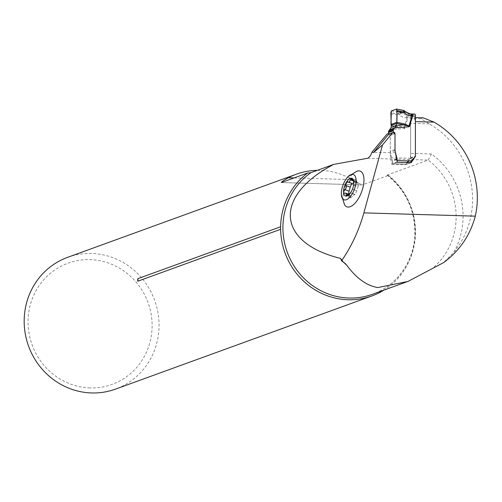 <?xml version="1.0" encoding="UTF-8"?>
<svg xmlns="http://www.w3.org/2000/svg" width="502" height="502" viewBox="0 0 502 502"><rect width="100%" height="100%" fill="white"/><g stroke="black" fill="none" stroke-linecap="round" stroke-linejoin="round"><path stroke-width="0.38" stroke-dasharray="2.51 1.88" d="M344.56 204.753A19.057 8.584 110.4 0 1 344.366 189.492A19.057 8.584 110.4 0 1 357.066 171.151M423.148 117.832L420.845 118.667L429.31 123.868A84.248 80.609 -110 0 1 453.971 252.142L443.454 262.678M453.971 252.142A74.365 71.159 -110 0 0 431.425 153.982L428.206 160.075L387.262 174.96L388.479 175.386L362.268 184.912L281.415 182.54M395.011 150.5L390.255 152.225L390.255 135.402L395.011 133.67L390.255 135.402L387.218 133.846M387.174 175.104L387.262 174.96A68.749 65.781 70 0 1 414.658 240.201A68.749 65.781 70 0 1 372.534 294.266C387.13 288.794 398.393 279.15 406.313 265.338C411.107 256.729 413.918 247.404 414.746 237.377C415.989 211.907 406.796 191.149 387.174 175.104M67.663 257.331A70.104 67.08 -110 0 1 154.66 300.309A70.104 67.08 -110 0 1 115.56 389.106M317.358 170.347A70.104 67.08 -110 0 1 352.272 179.634L362.061 184.937L281.296 182.571M388.479 175.386A70.104 67.08 -110 0 1 383.873 290.15M429.31 123.868L410.642 123.323L411.866 118.403L414.169 117.568L415.399 121.591M410.642 123.323L410.642 153.374A5.616 1.525 91.7 0 1 409.946 158.287L415.317 156.517M397.22 162.234L391.773 164.21L390.55 157.722L390.255 152.225M411.22 162.642L405.773 164.625L409.946 158.469M391.773 164.21L405.773 164.625M415.399 117.606L414.169 117.568M420.845 118.667L411.866 118.403M390.55 157.722L409.946 158.287M90.078 387.921A64.488 61.702 -110 0 1 36.357 290.131A64.488 61.702 -110 0 1 143.804 293.281A64.488 61.702 -110 0 1 90.078 387.921M353.766 184.24L352.555 189.166L350.509 192.831L354.858 194.45L350.71 197.857L349.706 194.619L348.777 194.983L348.419 194.142M348.124 195.002L352.473 196.621M347.428 195.642L350.383 196.74M353.672 185.056L358.02 186.675L356.897 190.823L354.858 194.45M352.536 189.198L356.884 190.816L352.536 189.198M352.354 179.578L356.702 181.197L357.374 183.318L358.302 182.954L358.02 186.675M353.791 181.617L357.951 183.161M353.86 182.659L354.613 181.316L356.37 180.08L356.702 181.197M352.661 180.588L354.613 181.316M347.873 181.868L352.26 183.537M350.201 187.12L345.822 185.489M351.814 183.418L352.222 183.487M344.78 193.157L349.128 194.776M414.784 114.086L411.251 115.372L406.683 115.259L398.707 112.078L398.255 113.923L400.125 115.749L403.1 117.261L405.823 117.794L410.642 117.832L410.642 157.785A1.406 1.343 -110 0 1 410.241 158.764L406.934 162.083A1.688 1.613 70 0 0 406.557 162.698L392.413 162.284A1.688 0.458 91.7 0 0 392.828 163.803L406.871 164.21A1.688 0.458 91.7 0 1 406.488 163.244L406.557 162.698L411.314 160.973M399.83 113.119L404.926 111.218L403.809 110.522L399.322 112.153L399.83 113.119L398.255 113.923L390.857 112.793M391.322 110.948L398.707 112.078M390.863 113.766L399.253 115.052L400.998 113.094M410.925 162.635A1.688 0.458 91.7 0 1 410.761 162.811L396.712 162.397A1.688 0.458 91.7 0 0 397.088 161.537M396.712 162.397L392.871 163.79L406.921 164.204L410.761 162.811M389.119 133.883A1.688 1.613 70 0 0 389.426 134.084L389.47 134.109A1.406 1.343 -110 0 1 390.255 135.402L390.255 151.29A9.676 9.262 70 0 0 390.569 153.794L392.363 160.765A1.556 1.487 -110 0 1 392.413 161.167L392.413 162.284M391.058 125.487L403.928 127.872L404.625 128.468L404.198 127.652L398.783 125.738L390.976 124.471M391.271 127.313L398.67 126.73L398.783 125.738M410.642 117.832A2.246 0.609 91.7 0 1 410.843 116.087L410.893 115.924A2.246 0.609 91.7 0 1 411.251 115.372M408.484 115.291A2.246 0.609 -88.3 0 0 407.875 117.75L404.625 128.468L389.816 129.635M404.926 111.218L405.453 111.777M403.928 127.872L407.172 117.832L407.48 115.265M410.517 113.948L406.683 115.259L406.375 117.819M367.615 158.299L428.206 160.075A68.749 65.781 -110 0 1 433.163 267.842M343.625 262.163A68.749 65.781 -110 0 1 341.278 259.584M294.109 177.928L352.272 179.634M390.355 152.777L372.013 152.238M431.425 153.982L410.642 153.374M348.206 194.914L352.504 196.514M350.54 192.806L354.826 194.399M347.535 195.567L350.409 196.633M344.893 193.119L349.191 194.72M353.659 185.131L357.957 186.731M352.555 189.166L356.853 190.766M352.379 179.703L356.671 181.304M353.803 181.693L357.888 183.217M347.961 181.937L348.476 182.132M352.724 180.733L354.581 181.423M403.332 110.402L403.809 110.522M393.166 132.729L389.426 134.084M393.21 132.754L389.47 134.109M395.011 149.565L390.255 151.29M395.306 152.075L390.569 153.794M396.649 159.209L392.363 160.765M396.724 159.598L392.413 161.167M410.241 158.764L415.003 157.032M410.642 157.785L415.399 156.059M406.934 162.083L411.696 160.358M406.488 163.244L411.194 161.537M340.946 258.875L344.93 263.217M350.71 197.857L345.897 196.069M354.719 194.318L350.547 192.762M349.706 194.619L348.859 194.305M354.964 194.632L350.434 192.95M357.374 183.318L353.439 181.849M358.302 182.954L353.672 181.228M356.37 180.08L351.557 178.285M352.115 183.305L347.585 181.617M348.777 194.983L344.146 193.257"/><path stroke-width="0.75" d="M348.131 176.61L357.066 171.151A19.057 8.584 110.4 0 1 358.503 170.868A19.057 8.584 110.4 0 1 361.057 193.301A19.057 8.584 110.4 0 1 344.56 204.753L341.373 194.782A13.479 6.068 -69.6 0 0 349.448 197.556A13.479 6.068 -69.6 0 0 356.056 179.791A13.479 6.068 -69.6 0 0 348.131 176.61A13.479 6.068 -69.6 0 0 342.213 187.541A13.479 6.068 -69.6 0 0 341.373 194.782M341.523 260.808L340.858 258.762L340.199 258.304C276.458 242.579 273.245 195.868 333.736 164.392L367.947 158.205L370.438 155.808L372.057 152.081L373.432 152.57L382.505 144.94L363.875 212.879C358.855 230.7 351.406 246.677 341.523 260.808L345.432 263.688L346.832 265.313A68.749 65.781 -110 0 1 343.625 262.163M346.832 265.313C356.464 278.372 366.811 285.789 377.874 287.558L407.988 281.446L443.486 262.665C459.525 250.918 470.129 235.413 475.294 216.149L363.875 212.879M415.399 117.606L423.148 117.832L434.067 122.137A84.248 80.609 -110 0 1 475.294 216.149M281.296 182.571L307.626 173.014L310.838 172.719L333.736 164.392M434.067 122.137L415.399 121.591L415.399 156.492L411.22 162.642L397.22 162.234L395.011 150.5L395.011 133.67L392.809 132.547L388.893 133.965L373.432 152.57M372.057 152.081L387.218 133.846L388.893 133.965M392.809 132.547L382.505 144.94M383.873 290.15A70.104 67.08 -110 0 1 372.001 295.904L115.56 389.106A70.104 67.08 -110 0 1 91.615 392.953A70.104 67.08 -110 0 1 25.282 333.861A70.104 67.08 -110 0 1 67.663 257.331L296.362 174.213A70.104 67.08 -110 0 1 317.358 170.347M372.001 295.904A70.104 67.08 -110 0 1 348.055 299.744A70.104 67.08 -110 0 1 280.624 229.301L137.736 281.233L137.736 278.71A3.37 3.225 -110 0 1 137.736 281.233M307.626 173.014A70.104 67.08 -110 0 0 280.624 226.772L137.736 278.71M281.415 182.54C281.66 181.806 283.969 180.212 288.343 177.758A70.104 67.08 -110 0 1 296.362 174.213M280.624 226.772L280.624 229.301M345.822 185.489L346.367 186.65L346.091 188.244L344.717 189.643L343.556 192.028L344.146 193.257L345.451 193.075L346.374 193.621L346.254 196.113A9.412 4.242 110.4 0 1 343.55 191.864A9.412 4.242 110.4 0 1 346.003 182.923A9.412 4.242 110.4 0 1 351.155 178.223A9.412 4.242 110.4 0 1 353.86 182.471A9.412 4.242 110.4 0 1 353.772 184.165A9.412 4.242 110.4 0 1 351.406 191.419A9.412 4.242 110.4 0 1 350.578 192.755A9.412 4.242 110.4 0 1 346.254 196.113L350.54 192.806M344.717 189.643L349.122 191.206L350.233 187.171L345.853 185.502L346.003 182.923L347.873 181.868L348.677 182.132L349.643 181.699L350.264 179.697L351.155 178.223L351.557 178.285M345.897 196.069L346.254 196.113M351.155 178.223L353.672 181.228M353.791 181.617L353.766 184.24M353.835 182L353.439 181.849L353.803 181.693M346.035 195.121L347.428 195.642M348.476 182.132L352.366 183.619L353.86 182.659M350.264 179.697L352.661 180.588M350.17 187.108L351.814 183.418M348.419 194.142L349.066 191.262M397.088 161.537A1.688 0.458 91.7 0 0 397.17 160.558L397.17 159.435A1.556 1.487 70 0 0 397.12 159.034L395.325 152.062A9.676 9.262 -110 0 1 395.011 149.565L395.011 133.67A1.406 1.343 70 0 0 394.227 132.384L394.183 132.359A1.688 1.613 -110 0 1 393.242 130.809L393.242 130.156A1.688 1.613 -110 0 1 393.606 129.108L396.36 125.462L396.762 123.417L396.994 110.565L396.536 109.053L391.322 110.948L390.857 112.793L391.271 127.313L388.849 130.84A1.688 1.613 70 0 0 388.485 131.888L388.485 132.541A1.688 1.613 70 0 0 389.119 133.883M396.674 109.085L404.123 110.578L405.403 111.607A2.246 0.584 135.5 0 1 404.706 113.069L403.796 111.908L403.439 110.396M403.401 110.396L396.536 109.053C397.038 112.567 397.138 116.997 396.844 122.337L390.976 124.471L391.322 110.948L396.536 109.053M396.988 111.538L404.706 113.069L407.731 115.203L411.22 116.056A2.246 0.904 92.6 0 0 410.416 113.929L412.079 113.998A2.246 0.609 -88.3 0 0 412.016 114.004L411.251 113.979M390.976 124.471L396.844 122.337L404.022 123.837A2.246 0.872 101.8 0 1 403.759 124.879L396.762 123.417L391.058 125.487M404.022 123.837L408.979 125.914L409.381 126.736L408.71 126.134L403.759 124.879L396.36 125.462L391.271 127.313M410.925 162.635A1.688 0.458 91.7 0 0 411.194 161.537L411.314 160.973A1.688 1.613 -110 0 1 411.696 160.358L415.003 157.032A1.406 1.343 70 0 0 415.399 156.059L415.399 116.1L412.631 116.018A2.246 0.609 -88.3 0 0 412.079 113.998L414.847 114.079A2.246 0.609 91.7 0 1 415.141 114.381L415.192 114.506A2.246 0.609 91.7 0 1 415.399 116.1M412.148 114.01L414.784 114.086A2.246 0.609 91.7 0 1 414.847 114.079M405.453 111.777L410.31 113.935A2.246 0.904 92.6 0 1 410.416 113.929C409.645 114.261 407.969 113.49 405.403 111.607A2.246 0.584 135.5 0 0 405.233 111.557M389.816 129.635L394.572 127.91L409.381 126.736L412.631 116.018L411.22 116.056M410.517 113.948L411.044 113.973A2.246 0.904 92.6 0 1 411.157 113.96A2.246 0.904 92.6 0 1 411.954 116.087L408.979 125.914A2.246 0.471 144.2 0 1 408.71 126.134M403.809 110.522L404.926 111.218L403.796 111.908L396.994 110.565M341.278 259.584A68.749 65.781 -110 0 1 340.199 258.304M310.838 172.719A68.749 65.781 70 0 0 290.683 260.092A68.749 65.781 70 0 0 372.534 294.266L407.969 281.39M288.343 177.758L294.109 177.928M346.11 195.033L347.535 195.567M350.283 179.823L352.724 180.733M344.83 189.605L349.122 191.206M345.934 185.577L350.233 187.171M397.17 160.558L411.314 160.973M393.606 129.108L388.849 130.84M393.242 130.156L388.485 131.888M393.242 130.809L388.485 132.541M394.183 132.359L393.166 132.729M394.227 132.384L393.21 132.754M397.12 159.034L396.649 159.209M397.17 159.435L396.724 159.598M344.93 263.217L345.382 263.663M348.859 194.305L345.771 193.157M352.366 183.619L348.193 182.069M403.432 110.402L404.123 110.578"/></g></svg>
